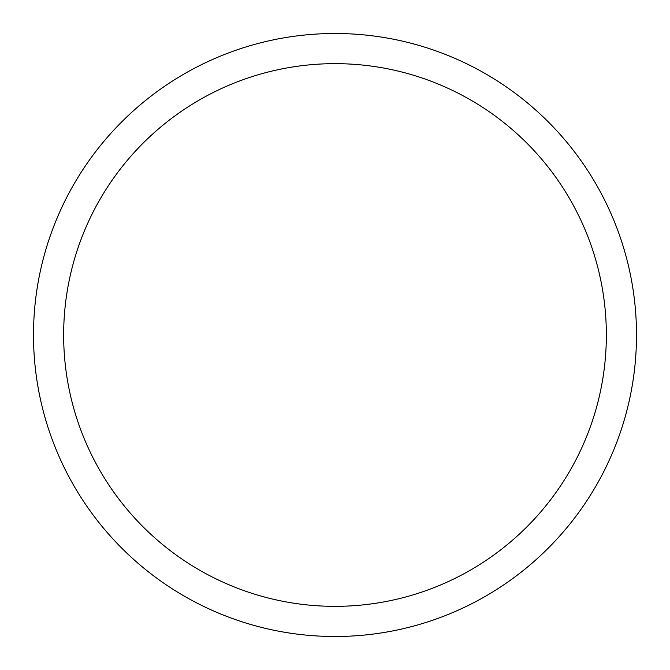<?xml version="1.0" encoding="UTF-8"?>
<svg xmlns="http://www.w3.org/2000/svg" width="670" height="670" viewBox="0 0 670 670"><rect width="100%" height="100%" fill="white"/><g stroke="black" fill="none" stroke-linecap="round" stroke-linejoin="round"><path stroke-width="1" d="M33.5 335A301.5 301.5 0 0 1 485.75 73.893A301.5 301.5 0 0 1 485.75 596.107A301.5 301.5 0 0 1 33.5 335M63.65 335A271.35 271.35 0 0 1 470.675 100.006A271.35 271.35 0 0 1 470.675 569.994A271.35 271.35 0 0 1 63.65 335"/></g></svg>
